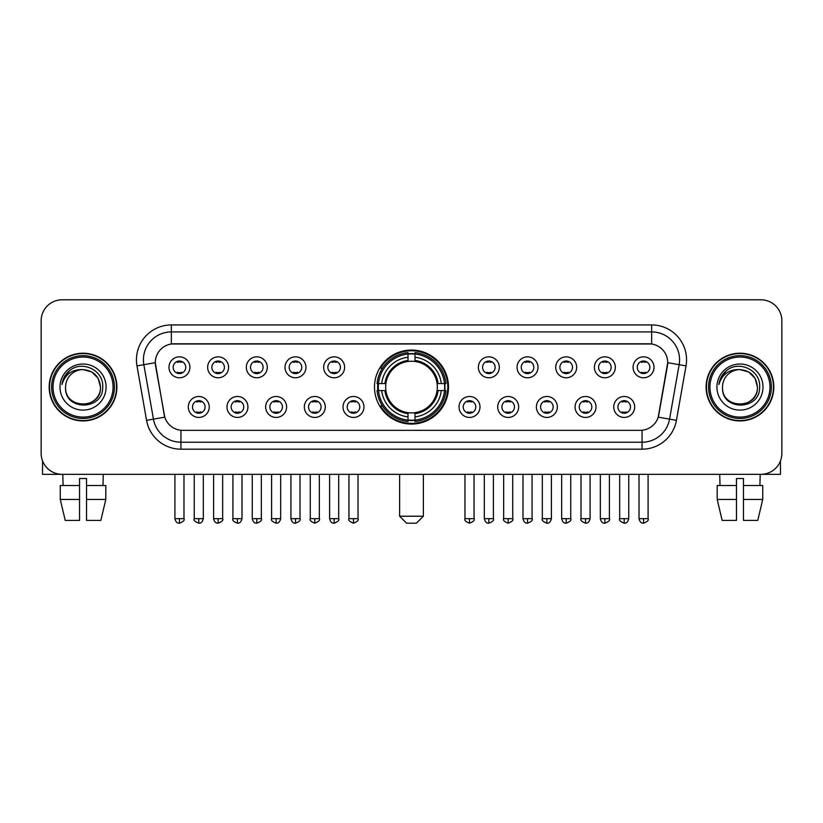 <?xml version="1.0" encoding="UTF-8"?>
<svg xmlns="http://www.w3.org/2000/svg" width="823" height="823" viewBox="0 0 823 823"><rect width="100%" height="100%" fill="white"/><g stroke="black" fill="none" stroke-linecap="round" stroke-linejoin="round"><path stroke-width="1.23" d="M374.496 387.067A37.004 37.004 0 0 0 411.5 424.061A37.004 37.004 0 0 0 448.504 387.067A37.004 37.004 0 0 0 411.5 350.063A37.004 37.004 0 0 0 374.496 387.067M247.929 406.963A10.473 10.473 0 0 1 237.456 417.436A10.473 10.473 0 0 1 226.983 406.963A10.473 10.473 0 0 1 237.456 396.491A10.473 10.473 0 0 1 247.929 406.963M231.181 406.963A6.286 6.286 0 0 0 237.456 413.249A6.286 6.286 0 0 0 243.742 406.963A6.286 6.286 0 0 0 237.456 400.678A6.286 6.286 0 0 0 231.181 406.963M286.61 406.963A10.473 10.473 0 0 1 276.137 417.436A10.473 10.473 0 0 1 265.664 406.963A10.473 10.473 0 0 1 276.137 396.491A10.473 10.473 0 0 1 286.61 406.963M269.851 406.963A6.286 6.286 0 0 0 276.137 413.249A6.286 6.286 0 0 0 282.423 406.963A6.286 6.286 0 0 0 276.137 400.678A6.286 6.286 0 0 0 269.851 406.963M325.28 406.963A10.473 10.473 0 0 1 314.808 417.436A10.473 10.473 0 0 1 304.335 406.963A10.473 10.473 0 0 1 314.808 396.491A10.473 10.473 0 0 1 325.28 406.963M308.532 406.963A6.286 6.286 0 0 0 314.808 413.249A6.286 6.286 0 0 0 321.093 406.963A6.286 6.286 0 0 0 314.808 400.678A6.286 6.286 0 0 0 308.532 406.963M363.961 406.963A10.473 10.473 0 0 1 353.489 417.436A10.473 10.473 0 0 1 343.016 406.963A10.473 10.473 0 0 1 353.489 396.491A10.473 10.473 0 0 1 363.961 406.963M347.203 406.963A6.286 6.286 0 0 0 353.489 413.249A6.286 6.286 0 0 0 359.774 406.963A6.286 6.286 0 0 0 353.489 400.678A6.286 6.286 0 0 0 347.203 406.963M479.984 406.963A10.473 10.473 0 0 1 469.511 417.436A10.473 10.473 0 0 1 459.039 406.963A10.473 10.473 0 0 1 469.511 396.491A10.473 10.473 0 0 1 479.984 406.963M463.226 406.963A6.286 6.286 0 0 0 469.511 413.249A6.286 6.286 0 0 0 475.797 406.963A6.286 6.286 0 0 0 469.511 400.678A6.286 6.286 0 0 0 463.226 406.963M518.665 406.963A10.473 10.473 0 0 1 508.192 417.436A10.473 10.473 0 0 1 497.72 406.963A10.473 10.473 0 0 1 508.192 396.491A10.473 10.473 0 0 1 518.665 406.963M501.907 406.963A6.286 6.286 0 0 0 508.192 413.249A6.286 6.286 0 0 0 514.468 406.963A6.286 6.286 0 0 0 508.192 400.678A6.286 6.286 0 0 0 501.907 406.963M557.336 406.963A10.473 10.473 0 0 1 546.863 417.436A10.473 10.473 0 0 1 536.39 406.963A10.473 10.473 0 0 1 546.863 396.491A10.473 10.473 0 0 1 557.336 406.963M540.577 406.963A6.286 6.286 0 0 0 546.863 413.249A6.286 6.286 0 0 0 553.149 406.963A6.286 6.286 0 0 0 546.863 400.678A6.286 6.286 0 0 0 540.577 406.963M596.017 406.963A10.473 10.473 0 0 1 585.544 417.436A10.473 10.473 0 0 1 575.071 406.963A10.473 10.473 0 0 1 585.544 396.491A10.473 10.473 0 0 1 596.017 406.963M579.258 406.963A6.286 6.286 0 0 0 585.544 413.249A6.286 6.286 0 0 0 591.819 406.963A6.286 6.286 0 0 0 585.544 400.678A6.286 6.286 0 0 0 579.258 406.963M634.687 406.963A10.473 10.473 0 0 1 624.215 417.436A10.473 10.473 0 0 1 613.742 406.963A10.473 10.473 0 0 1 624.215 396.491A10.473 10.473 0 0 1 634.687 406.963M617.929 406.963A6.286 6.286 0 0 0 624.215 413.249A6.286 6.286 0 0 0 630.5 406.963A6.286 6.286 0 0 0 624.215 400.678A6.286 6.286 0 0 0 617.929 406.963M209.258 406.963A10.473 10.473 0 0 1 198.785 417.436A10.473 10.473 0 0 1 188.313 406.963A10.473 10.473 0 0 1 198.785 396.491A10.473 10.473 0 0 1 209.258 406.963M192.5 406.963A6.286 6.286 0 0 0 198.785 413.249A6.286 6.286 0 0 0 205.071 406.963A6.286 6.286 0 0 0 198.785 400.678A6.286 6.286 0 0 0 192.5 406.963M228.599 367.305A10.473 10.473 0 0 1 218.126 377.778A10.473 10.473 0 0 1 207.653 367.305A10.473 10.473 0 0 1 218.126 356.843A10.473 10.473 0 0 1 228.599 367.305M211.84 367.305A6.286 6.286 0 0 0 218.126 373.591A6.286 6.286 0 0 0 224.401 367.305A6.286 6.286 0 0 0 218.126 361.03A6.286 6.286 0 0 0 211.84 367.305M267.269 367.305A10.473 10.473 0 0 1 256.797 377.778A10.473 10.473 0 0 1 246.324 367.305A10.473 10.473 0 0 1 256.797 356.843A10.473 10.473 0 0 1 267.269 367.305M250.511 367.305A6.286 6.286 0 0 0 256.797 373.591A6.286 6.286 0 0 0 263.082 367.305A6.286 6.286 0 0 0 256.797 361.03A6.286 6.286 0 0 0 250.511 367.305M305.94 367.305A10.473 10.473 0 0 1 295.478 377.778A10.473 10.473 0 0 1 285.005 367.305A10.473 10.473 0 0 1 295.478 356.843A10.473 10.473 0 0 1 305.94 367.305M289.192 367.305A6.286 6.286 0 0 0 295.478 373.591A6.286 6.286 0 0 0 301.753 367.305A6.286 6.286 0 0 0 295.478 361.03A6.286 6.286 0 0 0 289.192 367.305M344.621 367.305A10.473 10.473 0 0 1 334.148 377.778A10.473 10.473 0 0 1 323.676 367.305A10.473 10.473 0 0 1 334.148 356.843A10.473 10.473 0 0 1 344.621 367.305M327.863 367.305A6.286 6.286 0 0 0 334.148 373.591A6.286 6.286 0 0 0 340.434 367.305A6.286 6.286 0 0 0 334.148 361.03A6.286 6.286 0 0 0 327.863 367.305M499.324 367.305A10.473 10.473 0 0 1 488.852 377.778A10.473 10.473 0 0 1 478.379 367.305A10.473 10.473 0 0 1 488.852 356.843A10.473 10.473 0 0 1 499.324 367.305M482.566 367.305A6.286 6.286 0 0 0 488.852 373.591A6.286 6.286 0 0 0 495.137 367.305A6.286 6.286 0 0 0 488.852 361.03A6.286 6.286 0 0 0 482.566 367.305M537.995 367.305A10.473 10.473 0 0 1 527.522 377.778A10.473 10.473 0 0 1 517.06 367.305A10.473 10.473 0 0 1 527.522 356.843A10.473 10.473 0 0 1 537.995 367.305M521.247 367.305A6.286 6.286 0 0 0 527.522 373.591A6.286 6.286 0 0 0 533.808 367.305A6.286 6.286 0 0 0 527.522 361.03A6.286 6.286 0 0 0 521.247 367.305M576.676 367.305A10.473 10.473 0 0 1 566.203 377.778A10.473 10.473 0 0 1 555.731 367.305A10.473 10.473 0 0 1 566.203 356.843A10.473 10.473 0 0 1 576.676 367.305M559.918 367.305A6.286 6.286 0 0 0 566.203 373.591A6.286 6.286 0 0 0 572.489 367.305A6.286 6.286 0 0 0 566.203 361.03A6.286 6.286 0 0 0 559.918 367.305M615.347 367.305A10.473 10.473 0 0 1 604.874 377.778A10.473 10.473 0 0 1 594.401 367.305A10.473 10.473 0 0 1 604.874 356.843A10.473 10.473 0 0 1 615.347 367.305M598.599 367.305A6.286 6.286 0 0 0 604.874 373.591A6.286 6.286 0 0 0 611.16 367.305A6.286 6.286 0 0 0 604.874 361.03A6.286 6.286 0 0 0 598.599 367.305M654.028 367.305A10.473 10.473 0 0 1 643.555 377.778A10.473 10.473 0 0 1 633.082 367.305A10.473 10.473 0 0 1 643.555 356.843A10.473 10.473 0 0 1 654.028 367.305M637.269 367.305A6.286 6.286 0 0 0 643.555 373.591A6.286 6.286 0 0 0 649.841 367.305A6.286 6.286 0 0 0 643.555 361.03A6.286 6.286 0 0 0 637.269 367.305M189.918 367.305A10.473 10.473 0 0 1 179.445 377.778A10.473 10.473 0 0 1 168.972 367.305A10.473 10.473 0 0 1 179.445 356.843A10.473 10.473 0 0 1 189.918 367.305M173.159 367.305A6.286 6.286 0 0 0 179.445 373.591A6.286 6.286 0 0 0 185.731 367.305A6.286 6.286 0 0 0 179.445 361.03A6.286 6.286 0 0 0 173.159 367.305M146.576 420.358L136.978 365.906A34.905 34.905 0 0 1 171.349 324.931L651.651 324.931A34.905 34.905 0 0 1 686.022 365.906L676.424 420.358A34.905 34.905 0 0 1 642.053 449.193L180.947 449.193A34.905 34.905 0 0 1 146.576 420.358L164.775 417.148L155.578 365.906A18.847 18.847 0 0 1 174.137 343.788L648.863 343.788A18.847 18.847 0 0 1 667.422 365.906L658.801 414.771A18.847 18.847 0 0 1 640.243 430.347L182.757 430.347A18.847 18.847 0 0 1 164.199 414.771L155.29 362.676L143.85 364.692A27.92 27.92 0 0 1 171.349 331.916L651.651 331.916A27.92 27.92 0 0 1 679.15 364.692L669.552 419.144A27.92 27.92 0 0 1 642.053 442.218L180.947 442.218A27.92 27.92 0 0 1 153.448 419.144L143.85 364.692A27.92 27.92 0 0 1 143.428 359.836M377.819 390.555A33.856 33.856 0 0 1 377.819 383.58M49.174 387.067A33.856 33.856 0 0 0 83.041 420.923A33.856 33.856 0 0 0 116.897 387.067A33.856 33.856 0 0 0 83.041 353.211A33.856 33.856 0 0 0 49.174 387.067M706.103 387.067A33.856 33.856 0 0 0 739.959 420.923A33.856 33.856 0 0 0 773.826 387.067A33.856 33.856 0 0 0 739.959 353.211A33.856 33.856 0 0 0 706.103 387.067M171.349 324.931L171.349 343.993L651.651 343.993L651.651 324.931M155.29 362.634L155.496 359.836M640.243 430.347L182.757 430.347M686.022 365.906L667.71 362.676L658.225 417.148L676.424 420.358M658.801 414.771L658.688 415.368M164.312 415.368L164.199 414.771M781.85 320.744A20.945 20.945 0 0 0 760.905 299.798L62.095 299.798A20.945 20.945 0 0 0 41.15 320.744L41.15 453.391A20.945 20.945 0 0 0 62.095 474.326L760.905 474.326A20.945 20.945 0 0 0 781.85 453.391L781.85 320.744L781.85 453.391M41.15 320.744L41.15 453.391M760.905 299.798L62.095 299.798M62.095 474.326L760.905 474.326M42.549 460.911L42.549 474.326L123.532 474.326M60.264 485.498L60.264 499.458L65.223 520.403L60.264 499.458L60.264 485.498L79.543 485.498L79.543 478.523L86.528 478.523L86.528 485.498L105.807 485.498L105.807 499.458L100.848 520.403L105.807 499.458L86.528 499.458L86.528 485.498L86.528 520.403L100.848 520.403M103.287 474.326L102.978 485.498M79.543 485.498L79.543 520.403L65.223 520.403M60.264 499.458L79.543 499.458M62.795 474.326L63.093 485.498M113.06 387.067A30.019 30.019 0 0 0 83.041 357.048A30.019 30.019 0 0 0 53.022 387.067A30.019 30.019 0 0 0 83.041 417.086A30.019 30.019 0 0 0 113.06 387.067M114.448 387.067A31.418 31.418 0 0 0 83.041 355.649A31.418 31.418 0 0 0 51.623 387.067A31.418 31.418 0 0 0 83.041 418.485A31.418 31.418 0 0 0 114.448 387.067M116.547 387.067A33.506 33.506 0 0 0 83.041 353.561A33.506 33.506 0 0 0 49.524 387.067A33.506 33.506 0 0 0 83.041 420.574A33.506 33.506 0 0 0 116.547 387.067M100.488 387.067C99.449 376.461 93.637 370.648 83.041 369.609L91.765 371.955L98.153 378.343L100.488 387.067L98.153 378.343L91.765 371.955L83.041 369.609L91.765 371.955L98.153 378.343L100.488 387.067L98.153 378.343L91.765 371.955L83.041 369.609L91.765 371.955L98.153 378.343L100.488 387.067C101.558 409.576 64.513 409.576 65.583 387.067C64.029 411.284 103.513 410.749 102.69 387.067C103.986 370.443 82.207 359.877 69.657 370.587C65.274 374.239 62.713 378.889 61.962 384.526C65.254 374.136 72.28 369.157 83.041 369.609L91.765 371.955L98.153 378.343L100.488 387.067C101.558 409.576 64.513 409.576 65.583 387.067C64.513 409.576 101.558 409.576 100.488 387.067C101.558 409.576 64.513 409.576 65.583 387.067C64.513 409.576 101.558 409.576 100.488 387.067C101.558 409.576 64.513 409.576 65.583 387.067C64.513 409.576 101.558 409.576 100.488 387.067C101.558 409.576 64.513 409.576 65.583 387.067C64.513 409.576 101.558 409.576 100.488 387.067C101.558 409.576 64.513 409.576 65.583 387.067C64.513 409.576 101.558 409.576 100.488 387.067C101.558 409.576 64.513 409.576 65.583 387.067C64.513 409.576 101.558 409.576 100.488 387.067C101.558 409.576 64.513 409.576 65.583 387.067A17.458 17.458 0 0 1 83.041 369.609L91.765 371.955L98.153 378.343L100.488 387.067C101.188 400.616 83.771 409.607 73.144 401.439M59.997 387.067A23.034 23.034 0 0 0 83.041 410.101A23.034 23.034 0 0 0 106.074 387.067A23.034 23.034 0 0 0 83.041 364.023A23.034 23.034 0 0 0 59.997 387.067M69.646 370.587L64.503 376.708M64.184 377.304L64.647 376.461L64.184 377.304M416.387 523.202L406.613 523.202L399.628 516.216L423.372 516.216L416.387 523.202M437.095 390.555A25.832 25.832 0 0 0 414.987 361.472L414.987 361.472A25.832 25.832 0 0 0 385.905 390.555A25.832 25.832 0 0 0 437.095 390.555L438.124 390.555L437.095 390.555A25.832 25.832 0 0 1 414.987 412.662L414.987 416.88A30.019 30.019 0 0 0 441.313 390.555L445.953 390.555A34.628 34.628 0 0 1 414.987 421.52L414.987 420.111A33.229 33.229 0 0 0 444.543 390.555M378.529 390.555A33.157 33.157 0 0 1 378.529 383.58M414.987 354.085A33.157 33.157 0 0 0 408.013 354.085M444.471 383.58A33.157 33.157 0 0 1 444.471 390.555M445.953 383.58A34.628 34.628 0 0 0 414.987 352.614L414.987 354.024A33.229 33.229 0 0 1 444.543 383.58L445.953 383.58M377.047 390.555A34.628 34.628 0 0 0 408.013 421.52L408.013 420.111A33.229 33.229 0 0 1 378.457 390.555L377.047 390.555M444.543 383.58L441.313 383.58A30.019 30.019 0 0 0 414.987 357.254L414.987 354.024M414.987 420.111L414.987 416.88M378.457 390.555L381.687 390.555A30.019 30.019 0 0 0 408.013 416.88L408.013 420.111M414.987 357.254L414.987 360.443A26.85 26.85 0 0 1 438.124 383.58L441.313 383.58M441.313 390.555L438.124 390.555A26.85 26.85 0 0 1 414.987 413.691M408.013 416.88L408.013 412.662A25.832 25.832 0 0 1 385.905 390.555L381.687 390.555M437.095 383.58L438.124 383.58M414.987 420.039A33.157 33.157 0 0 1 408.013 420.039M408.013 352.614A34.628 34.628 0 0 0 377.047 383.58L378.457 383.58A33.229 33.229 0 0 1 408.013 354.024L408.013 352.614M408.013 354.024L408.013 357.254A30.019 30.019 0 0 0 381.687 383.58L378.457 383.58M408.013 361.431L408.013 357.254M381.687 383.58L384.876 383.58A26.85 26.85 0 0 1 408.013 360.443M408.013 412.662L408.013 413.691A26.85 26.85 0 0 1 384.876 390.555M382.458 368.22L380.473 368.22A36.305 36.305 0 0 1 447.805 387.067A36.305 36.305 0 0 1 380.473 405.914L382.458 405.914M177.357 373.231L177.357 372.243A5.36 5.36 0 0 0 181.544 372.243L181.544 373.231M181.544 361.39L181.544 362.377A5.36 5.36 0 0 0 177.357 362.377L177.357 361.39M216.027 373.231L216.027 372.243A5.36 5.36 0 0 0 220.214 372.243L220.214 373.231M220.214 361.39L220.214 362.377A5.36 5.36 0 0 0 216.027 362.377L216.027 361.39M254.708 373.231L254.708 372.243A5.36 5.36 0 0 0 258.895 372.243L258.895 373.231M258.895 361.39L258.895 362.377A5.36 5.36 0 0 0 254.708 362.377L254.708 361.39M293.379 373.231L293.379 372.243A5.36 5.36 0 0 0 297.566 372.243L297.566 373.231M297.566 361.39L297.566 362.377A5.36 5.36 0 0 0 293.379 362.377L293.379 361.39M332.05 373.231L332.05 372.243A5.36 5.36 0 0 0 336.247 372.243L336.247 373.231M336.247 361.39L336.247 362.377A5.36 5.36 0 0 0 332.05 362.377L332.05 361.39M486.753 373.231L486.753 372.243A5.36 5.36 0 0 0 490.95 372.243L490.95 373.231M490.95 361.39L490.95 362.377A5.36 5.36 0 0 0 486.753 362.377L486.753 361.39M525.434 373.231L525.434 372.243A5.36 5.36 0 0 0 529.621 372.243L529.621 373.231M529.621 361.39L529.621 362.377A5.36 5.36 0 0 0 525.434 362.377L525.434 361.39M564.105 373.231L564.105 372.243A5.36 5.36 0 0 0 568.292 372.243L568.292 373.231M568.292 361.39L568.292 362.377A5.36 5.36 0 0 0 564.105 362.377L564.105 361.39M602.786 373.231L602.786 372.243A5.36 5.36 0 0 0 606.973 372.243L606.973 373.231M606.973 361.39L606.973 362.377A5.36 5.36 0 0 0 602.786 362.377L602.786 361.39M641.456 373.231L641.456 372.243A5.36 5.36 0 0 0 645.644 372.243L645.644 373.231M645.644 361.39L645.644 362.377A5.36 5.36 0 0 0 641.456 362.377L641.456 361.39M196.687 412.889L196.687 411.891A5.36 5.36 0 0 0 200.874 411.891L200.874 412.889M200.874 401.038L200.874 402.036A5.36 5.36 0 0 0 196.687 402.036L196.687 401.038M235.368 412.889L235.368 411.891A5.36 5.36 0 0 0 239.555 411.891L239.555 412.889M239.555 401.038L239.555 402.036A5.36 5.36 0 0 0 235.368 402.036L235.368 401.038M274.038 412.889L274.038 411.891A5.36 5.36 0 0 0 278.225 411.891L278.225 412.889M278.225 401.038L278.225 402.036A5.36 5.36 0 0 0 274.038 402.036L274.038 401.038M312.719 412.889L312.719 411.891A5.36 5.36 0 0 0 316.906 411.891L316.906 412.889M316.906 401.038L316.906 402.036A5.36 5.36 0 0 0 312.719 402.036L312.719 401.038M351.39 412.889L351.39 411.891A5.36 5.36 0 0 0 355.577 411.891L355.577 412.889M355.577 401.038L355.577 402.036A5.36 5.36 0 0 0 351.39 402.036L351.39 401.038M467.423 412.889L467.423 411.891A5.36 5.36 0 0 0 471.61 411.891L471.61 412.889M471.61 401.038L471.61 402.036A5.36 5.36 0 0 0 467.423 402.036L467.423 401.038M506.094 412.889L506.094 411.891A5.36 5.36 0 0 0 510.281 411.891L510.281 412.889M510.281 401.038L510.281 402.036A5.36 5.36 0 0 0 506.094 402.036L506.094 401.038M544.775 412.889L544.775 411.891A5.36 5.36 0 0 0 548.962 411.891L548.962 412.889M548.962 401.038L548.962 402.036A5.36 5.36 0 0 0 544.775 402.036L544.775 401.038M583.445 412.889L583.445 411.891A5.36 5.36 0 0 0 587.632 411.891L587.632 412.889M587.632 401.038L587.632 402.036A5.36 5.36 0 0 0 583.445 402.036L583.445 401.038M622.126 412.889L622.126 411.891A5.36 5.36 0 0 0 626.313 411.891L626.313 412.889M626.313 401.038L626.313 402.036A5.36 5.36 0 0 0 622.126 402.036L622.126 401.038M780.451 460.911L780.451 474.326L699.468 474.326M736.472 485.498L736.472 499.458L717.193 499.458L722.152 520.403L717.193 499.458L717.193 485.498L736.472 485.498L736.472 478.523L743.457 478.523L743.457 485.498L762.736 485.498L762.736 499.458L757.777 520.403L762.736 499.458L743.457 499.458L743.457 485.498M760.205 474.326L759.907 485.498M736.472 499.458L736.472 520.403L722.152 520.403M757.777 520.403L743.457 520.403L743.457 499.458M719.714 474.326L720.022 485.498M769.978 387.067A30.019 30.019 0 0 0 739.959 357.048A30.019 30.019 0 0 0 709.94 387.067A30.019 30.019 0 0 0 739.959 417.086A30.019 30.019 0 0 0 769.978 387.067M771.377 387.067A31.418 31.418 0 0 0 739.959 355.649A31.418 31.418 0 0 0 708.552 387.067A31.418 31.418 0 0 0 739.959 418.485A31.418 31.418 0 0 0 771.377 387.067M773.476 387.067A33.506 33.506 0 0 0 739.959 353.561A33.506 33.506 0 0 0 706.453 387.067A33.506 33.506 0 0 0 739.959 420.574A33.506 33.506 0 0 0 773.476 387.067M722.512 387.067A17.458 17.458 0 0 1 739.959 369.609L748.693 371.955L755.082 378.343L757.417 387.067L755.082 378.343L748.693 371.955L739.959 369.609L748.693 371.955L755.082 378.343L757.417 387.067L755.082 378.343L748.693 371.955L739.959 369.609L748.693 371.955L755.082 378.343L757.417 387.067L755.082 378.343L748.693 371.955L739.959 369.609L748.693 371.955L755.082 378.343L757.417 387.067C758.487 409.576 721.442 409.576 722.512 387.067C720.958 411.284 760.442 410.749 759.619 387.067C760.915 370.443 739.136 359.877 726.586 370.587C722.203 374.239 719.641 378.889 718.88 384.526C722.172 374.136 729.199 369.157 739.959 369.609L748.693 371.955L755.082 378.343L757.417 387.067C758.487 409.576 721.442 409.576 722.512 387.067C721.442 409.576 758.487 409.576 757.417 387.067C758.487 409.576 721.442 409.576 722.512 387.067C721.442 409.576 758.487 409.576 757.417 387.067C758.487 409.576 721.442 409.576 722.512 387.067C721.442 409.576 758.487 409.576 757.417 387.067C758.487 409.576 721.442 409.576 722.512 387.067C721.442 409.576 758.487 409.576 757.417 387.067C758.487 409.576 721.442 409.576 722.512 387.067C721.442 409.576 758.487 409.576 757.417 387.067C758.117 400.616 740.69 409.607 730.063 401.439M739.959 369.609C750.566 370.648 756.378 376.461 757.417 387.067M716.926 387.067A23.034 23.034 0 0 0 739.959 410.101A23.034 23.034 0 0 0 763.003 387.067A23.034 23.034 0 0 0 739.959 364.023A23.034 23.034 0 0 0 716.926 387.067M726.575 370.587L721.432 376.708M721.113 377.304L721.576 376.461M642.053 430.264L642.053 449.193M180.947 449.193L180.947 430.264M136.978 365.906L143.85 364.692M408.013 420.358A33.476 33.476 0 0 0 414.987 420.358M444.79 390.555A33.476 33.476 0 0 0 444.79 383.58M414.987 353.777A33.476 33.476 0 0 0 408.013 353.777M179.445 518.665L174.908 518.665C175.7 521.895 177.212 523.407 179.445 523.202L179.445 518.665L183.982 518.665L183.982 474.326M218.126 518.665L213.589 518.665C214.381 521.895 215.893 523.407 218.126 523.202L218.126 518.665L222.663 518.665L222.663 474.326M256.797 518.665L252.26 518.665C253.052 521.895 254.564 523.407 256.797 523.202L256.797 518.665L261.333 518.665L261.333 474.326M295.478 518.665L290.931 518.665C291.723 521.895 293.245 523.407 295.478 523.202L295.478 518.665L300.014 518.665L300.014 474.326M334.148 518.665L329.611 518.665C330.404 521.895 331.916 523.407 334.148 523.202L334.148 518.665L338.685 518.665L338.685 474.326M488.852 518.665L484.315 518.665C485.107 521.895 486.619 523.407 488.852 523.202L488.852 518.665L493.389 518.665L493.389 474.326M527.522 518.665L522.986 518.665C523.778 521.895 525.29 523.407 527.522 523.202L527.522 518.665L532.07 518.665L532.07 474.326M566.203 518.665L561.667 518.665C562.459 521.895 563.971 523.407 566.203 523.202L566.203 518.665L570.74 518.665L570.74 474.326M604.874 518.665L600.337 518.665C601.129 521.895 602.642 523.407 604.874 523.202L604.874 518.665L609.411 518.665L609.411 474.326M643.555 518.665L639.018 518.665C639.81 521.895 641.323 523.407 643.555 523.202L643.555 518.665L648.092 518.665L648.092 474.326M198.785 518.665L194.249 518.665C193.323 520.115 194.835 521.628 198.785 523.202L198.785 518.665L203.322 518.665L203.322 474.326M237.456 518.665L232.919 518.665C232.004 520.115 233.516 521.628 237.456 523.202L237.456 518.665L241.993 518.665L241.993 474.326M276.137 518.665L271.6 518.665C270.674 520.115 272.187 521.628 276.137 523.202L276.137 518.665L280.674 518.665L280.674 474.326M314.808 518.665L310.271 518.665C309.355 520.115 310.868 521.628 314.808 523.202L314.808 518.665L319.345 518.665L319.345 474.326M353.489 518.665L348.952 518.665C348.026 520.115 349.538 521.628 353.489 523.202L353.489 518.665L358.026 518.665L358.026 474.326M469.511 518.665L464.974 518.665C464.059 520.115 465.571 521.628 469.511 523.202L469.511 518.665L474.048 518.665L474.048 474.326M508.192 518.665L503.655 518.665C502.73 520.115 504.242 521.628 508.192 523.202L508.192 518.665L512.729 518.665L512.729 474.326M546.863 518.665L542.326 518.665C541.411 520.115 542.923 521.628 546.863 523.202L546.863 518.665L551.4 518.665L551.4 474.326M585.544 518.665L581.007 518.665C580.081 520.115 581.594 521.628 585.544 523.202L585.544 518.665L590.081 518.665L590.081 474.326M624.215 518.665L619.678 518.665C618.762 520.115 620.275 521.628 624.215 523.202L624.215 518.665L628.751 518.665L628.751 474.326M423.372 474.326L423.372 516.216M399.628 474.326L399.628 516.216M174.908 518.665L174.908 474.326M183.982 518.665C184.908 520.115 183.395 521.628 179.445 523.202M213.589 518.665L213.589 474.326M222.663 518.665C223.578 520.115 222.066 521.628 218.126 523.202M252.26 518.665L252.26 474.326M261.333 518.665C262.259 520.115 260.747 521.628 256.797 523.202M290.931 518.665L290.931 474.326M300.014 518.665C300.93 520.115 299.418 521.628 295.478 523.202M329.611 518.665L329.611 474.326M338.685 518.665C339.611 520.115 338.099 521.628 334.148 523.202M484.315 518.665L484.315 474.326M493.389 518.665C494.314 520.115 492.802 521.628 488.852 523.202M522.986 518.665L522.986 474.326M532.07 518.665C532.985 520.115 531.473 521.628 527.522 523.202M561.667 518.665L561.667 474.326M570.74 518.665C571.656 520.115 570.144 521.628 566.203 523.202M600.337 518.665L600.337 474.326M609.411 518.665C610.337 520.115 608.825 521.628 604.874 523.202M639.018 518.665L639.018 474.326M648.092 518.665C649.008 520.115 647.495 521.628 643.555 523.202M194.249 518.665L194.249 474.326M203.322 518.665C202.53 521.895 201.018 523.407 198.785 523.202M232.919 518.665L232.919 474.326M241.993 518.665C241.201 521.895 239.688 523.407 237.456 523.202M271.6 518.665L271.6 474.326M280.674 518.665C279.882 521.895 278.369 523.407 276.137 523.202M310.271 518.665L310.271 474.326M319.345 518.665C320.27 520.115 318.758 521.628 314.808 523.202M348.952 518.665L348.952 474.326M358.026 518.665C358.941 520.115 357.429 521.628 353.489 523.202M464.974 518.665L464.974 474.326M474.048 518.665C474.974 520.115 473.462 521.628 469.511 523.202M503.655 518.665L503.655 474.326M512.729 518.665C513.645 520.115 512.132 521.628 508.192 523.202M542.326 518.665L542.326 474.326M551.4 518.665C550.608 521.895 549.095 523.407 546.863 523.202M581.007 518.665L581.007 474.326M590.081 518.665C589.289 521.895 587.776 523.407 585.544 523.202M619.678 518.665L619.678 474.326M628.751 518.665C627.959 521.895 626.447 523.407 624.215 523.202"/></g></svg>

